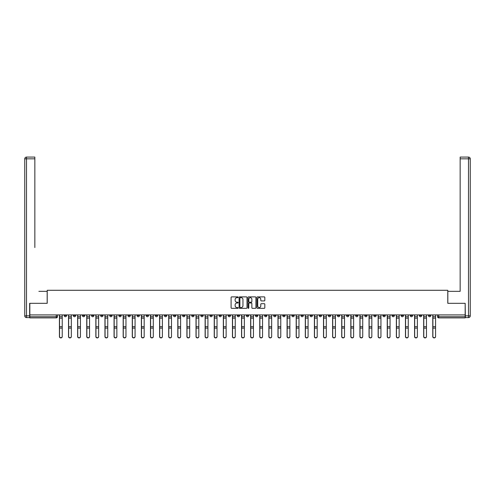 <?xml version="1.0" encoding="UTF-8"?>
<svg xmlns="http://www.w3.org/2000/svg" width="495" height="495" viewBox="0 0 495 495"><rect width="100%" height="100%" fill="white"/><g stroke="black" fill="none" stroke-linecap="round" stroke-linejoin="round"><path stroke-width="0.74" d="M238.163 297.278A0.402 0.402 0 0 0 237.761 296.876L231.672 296.876A0.575 0.575 0 0 0 231.097 297.446L231.097 307.76A0.575 0.575 0 0 0 231.672 308.336L237.761 308.336A0.402 0.402 0 0 0 238.163 307.933A0.402 0.402 0 0 0 237.761 307.531L236.969 307.531A1.832 1.832 0 0 1 235.137 305.7L235.137 304.84A1.832 1.832 0 0 1 236.969 303.008L237.761 303.008A0.402 0.402 0 0 0 238.163 302.606A0.402 0.402 0 0 0 237.761 302.204L236.969 302.204A1.832 1.832 0 0 1 235.137 300.372L235.137 299.512A1.832 1.832 0 0 1 236.969 297.674L237.761 297.674A0.402 0.402 0 0 0 238.163 297.278M364.71 314.919L364.71 315.562L367.049 315.562A1.169 1.169 0 0 1 365.879 316.732A1.169 1.169 0 0 1 364.71 315.562L364.71 314.919M310.074 314.919L310.074 315.562L312.413 315.562A1.169 1.169 0 0 1 311.244 316.732A1.169 1.169 0 0 1 310.074 315.562L310.074 314.919M300.972 314.919L300.972 315.562L303.305 315.562A1.169 1.169 0 0 1 302.136 316.732A1.169 1.169 0 0 1 300.972 315.562L300.972 314.919M246.331 314.919L246.331 315.562L248.669 315.562A1.169 1.169 0 0 1 247.5 316.732A1.169 1.169 0 0 1 246.331 315.562L246.331 314.919M237.229 314.919L237.229 315.562L239.561 315.562A1.169 1.169 0 0 1 238.392 316.732A1.169 1.169 0 0 1 237.229 315.562L237.229 314.919M228.121 314.919L228.121 315.562L230.453 315.562A1.169 1.169 0 0 1 229.29 316.732A1.169 1.169 0 0 1 228.121 315.562L228.121 314.919M209.911 314.919L209.911 315.562L212.244 315.562A1.169 1.169 0 0 1 211.074 316.732A1.169 1.169 0 0 1 209.911 315.562L209.911 314.919M191.695 315.562L191.695 314.919L191.695 315.562A1.169 1.169 0 0 0 192.864 316.732A1.169 1.169 0 0 1 191.695 315.562L194.028 315.562A1.169 1.169 0 0 1 192.864 316.732A1.169 1.169 0 0 0 194.028 315.562L194.028 314.919L194.028 315.562M182.587 315.562L182.587 314.919L182.587 315.562A1.169 1.169 0 0 0 183.756 316.732A1.169 1.169 0 0 1 182.587 315.562L184.926 315.562A1.169 1.169 0 0 1 183.756 316.732M173.485 315.562L173.485 314.919L173.485 315.562A1.169 1.169 0 0 0 174.648 316.732A1.169 1.169 0 0 1 173.485 315.562L175.818 315.562A1.169 1.169 0 0 1 174.648 316.732A1.169 1.169 0 0 0 175.818 315.562L175.818 314.919L175.818 315.562M164.377 314.919L164.377 315.562L166.71 315.562A1.169 1.169 0 0 1 165.547 316.732A1.169 1.169 0 0 1 164.377 315.562L164.377 314.919M155.269 314.919L155.269 315.562L157.608 315.562A1.169 1.169 0 0 1 156.439 316.732A1.169 1.169 0 0 1 155.269 315.562L155.269 314.919M146.167 314.919L146.167 315.562L148.5 315.562A1.169 1.169 0 0 1 147.331 316.732A1.169 1.169 0 0 1 146.167 315.562L146.167 314.919M137.059 315.562L137.059 314.919L137.059 315.562A1.169 1.169 0 0 0 138.229 316.732A1.169 1.169 0 0 1 137.059 315.562L139.392 315.562A1.169 1.169 0 0 1 138.229 316.732M118.85 315.562L118.85 314.919L118.85 315.562A1.169 1.169 0 0 0 120.013 316.732A1.169 1.169 0 0 1 118.85 315.562L121.182 315.562A1.169 1.169 0 0 1 120.013 316.732A1.169 1.169 0 0 0 121.182 315.562L121.182 314.919L121.182 315.562M109.742 315.562L109.742 314.919L109.742 315.562A1.169 1.169 0 0 0 110.911 316.732A1.169 1.169 0 0 1 109.742 315.562L112.074 315.562A1.169 1.169 0 0 1 110.911 316.732A1.169 1.169 0 0 0 112.074 315.562L112.074 314.919L112.074 315.562M100.633 315.562L100.633 314.919L100.633 315.562A1.169 1.169 0 0 0 101.803 316.732A1.169 1.169 0 0 1 100.633 315.562L102.972 315.562A1.169 1.169 0 0 1 101.803 316.732A1.169 1.169 0 0 0 102.972 315.562L102.972 314.919L102.972 315.562M91.525 315.562L91.525 314.919L91.525 315.562A1.169 1.169 0 0 0 92.695 316.732A1.169 1.169 0 0 1 91.525 315.562L93.864 315.562A1.169 1.169 0 0 1 92.695 316.732M82.424 315.562L82.424 314.919L82.424 315.562A1.169 1.169 0 0 0 83.587 316.732A1.169 1.169 0 0 1 82.424 315.562L84.756 315.562A1.169 1.169 0 0 1 83.587 316.732A1.169 1.169 0 0 0 84.756 315.562L84.756 314.919L84.756 315.562M73.316 315.562L73.316 314.919L73.316 315.562A1.169 1.169 0 0 0 74.485 316.732A1.169 1.169 0 0 1 73.316 315.562L75.648 315.562A1.169 1.169 0 0 1 74.485 316.732A1.169 1.169 0 0 0 75.648 315.562L75.648 314.919L75.648 315.562M264.243 300.917A0.575 0.575 0 0 0 264.819 300.341L264.819 297.446A0.575 0.575 0 0 0 264.243 296.876L257.487 296.876A0.575 0.575 0 0 0 256.911 297.446L256.911 307.76A0.575 0.575 0 0 0 257.487 308.336L264.243 308.336A0.575 0.575 0 0 0 264.819 307.76L264.819 304.264A0.575 0.575 0 0 0 264.243 303.695L261.354 303.695A0.575 0.575 0 0 0 260.778 304.264L260.778 305.997A1.534 1.534 0 0 1 259.244 307.531A1.534 1.534 0 0 1 257.716 305.997L257.716 299.209A1.534 1.534 0 0 1 259.244 297.674A1.534 1.534 0 0 1 260.778 299.209L260.778 300.341A0.575 0.575 0 0 0 261.354 300.917L264.243 300.917M31.111 157.082L26.501 157.082L34.848 157.082L31.111 157.082L34.848 157.082L34.848 158.833L26.501 158.833L26.501 315.853L29.651 315.853L29.651 303.305L47.223 303.305L47.223 290.287L447.777 290.287L447.777 303.305L465.17 303.305L465.17 314.919L29.83 314.919L29.83 316.732L57.439 316.732L57.439 314.919L57.439 316.732A1.169 1.169 0 0 1 56.269 317.895L29.83 317.895L29.83 316.732M29.83 303.305L29.83 314.919M246.999 297.446A0.575 0.575 0 0 0 246.423 296.876L239.667 296.876A0.575 0.575 0 0 0 239.091 297.446L239.091 307.76A0.575 0.575 0 0 0 239.667 308.336L246.423 308.336A0.575 0.575 0 0 0 246.999 307.76L246.999 297.446M248.577 296.876L255.333 296.876A0.575 0.575 0 0 1 255.909 297.446L255.909 307.76A0.575 0.575 0 0 1 255.333 308.336L252.444 308.336A0.575 0.575 0 0 1 251.868 307.76L251.868 303.577A0.575 0.575 0 0 0 251.293 303.008L249.375 303.008A0.575 0.575 0 0 0 248.806 303.577L248.806 307.933A0.402 0.402 0 0 1 248.403 308.336A0.402 0.402 0 0 1 248.001 307.933L248.001 297.446A0.575 0.575 0 0 1 248.577 296.876M437.561 314.919L437.561 316.732L465.17 316.732L465.17 317.895L438.731 317.895A1.169 1.169 0 0 1 437.561 316.732A1.169 1.169 0 0 0 438.731 317.895L438.731 314.919M465.17 314.919L465.17 316.732M430.792 314.919L430.792 315.562A1.169 1.169 0 0 1 429.623 316.732A1.169 1.169 0 0 1 428.453 315.562L430.792 315.562M428.453 314.919L428.453 315.562M421.684 314.919L421.684 315.562A1.169 1.169 0 0 1 420.515 316.732A1.169 1.169 0 0 1 419.352 315.562L421.684 315.562M419.352 314.919L419.352 315.562M412.576 315.562L412.576 314.919L412.576 315.562A1.169 1.169 0 0 1 411.413 316.732A1.169 1.169 0 0 1 410.244 315.562L412.576 315.562A1.169 1.169 0 0 1 411.413 316.732M410.244 314.919L410.244 315.562M403.475 314.919L403.475 315.562A1.169 1.169 0 0 1 402.305 316.732A1.169 1.169 0 0 1 401.136 315.562A1.169 1.169 0 0 0 402.305 316.732M401.136 314.919L401.136 315.562L403.475 315.562M394.367 314.919L394.367 315.562A1.169 1.169 0 0 1 393.197 316.732A1.169 1.169 0 0 1 392.028 315.562L394.367 315.562A1.169 1.169 0 0 1 393.197 316.732M392.028 314.919L392.028 315.562M385.259 314.919L385.259 315.562A1.169 1.169 0 0 1 384.089 316.732A1.169 1.169 0 0 1 382.926 315.562A1.169 1.169 0 0 0 384.089 316.732M382.926 314.919L382.926 315.562L385.259 315.562M376.15 314.919L376.15 315.562A1.169 1.169 0 0 1 374.987 316.732A1.169 1.169 0 0 1 373.818 315.562L376.15 315.562M373.818 314.919L373.818 315.562M367.049 314.919L367.049 315.562A1.169 1.169 0 0 1 365.879 316.732M357.941 314.919L357.941 315.562A1.169 1.169 0 0 1 356.771 316.732A1.169 1.169 0 0 1 355.608 315.562L357.941 315.562M355.608 314.919L355.608 315.562M348.833 314.919L348.833 315.562A1.169 1.169 0 0 1 347.669 316.732A1.169 1.169 0 0 1 346.5 315.562L348.833 315.562M346.5 314.919L346.5 315.562M339.731 314.919L339.731 315.562A1.169 1.169 0 0 1 338.561 316.732A1.169 1.169 0 0 1 337.392 315.562A1.169 1.169 0 0 0 338.561 316.732M337.392 314.919L337.392 315.562L339.731 315.562M330.623 314.919L330.623 315.562A1.169 1.169 0 0 1 329.453 316.732A1.169 1.169 0 0 1 328.29 315.562L330.623 315.562M328.29 314.919L328.29 315.562M321.515 314.919L321.515 315.562A1.169 1.169 0 0 1 320.352 316.732A1.169 1.169 0 0 1 319.182 315.562L321.515 315.562M319.182 314.919L319.182 315.562M312.413 314.919L312.413 315.562M303.305 314.919L303.305 315.562L303.305 314.919M294.197 314.919L294.197 315.562A1.169 1.169 0 0 1 293.028 316.732A1.169 1.169 0 0 1 291.864 315.562L294.197 315.562M291.864 314.919L291.864 315.562M285.089 314.919L285.089 315.562A1.169 1.169 0 0 1 283.926 316.732A1.169 1.169 0 0 1 282.756 315.562L285.089 315.562M282.756 314.919L282.756 315.562M275.987 314.919L275.987 315.562A1.169 1.169 0 0 1 274.818 316.732A1.169 1.169 0 0 1 273.648 315.562L275.987 315.562M273.648 314.919L273.648 315.562M266.879 314.919L266.879 315.562A1.169 1.169 0 0 1 265.71 316.732A1.169 1.169 0 0 1 264.547 315.562L266.879 315.562M264.547 314.919L264.547 315.562M257.771 314.919L257.771 315.562A1.169 1.169 0 0 1 256.608 316.732A1.169 1.169 0 0 1 255.439 315.562L257.771 315.562M255.439 314.919L255.439 315.562M248.669 314.919L248.669 315.562A1.169 1.169 0 0 1 247.5 316.732M239.561 314.919L239.561 315.562M230.453 315.562L230.453 314.919L230.453 315.562A1.169 1.169 0 0 1 229.29 316.732M221.352 314.919L221.352 315.562A1.169 1.169 0 0 1 220.182 316.732A1.169 1.169 0 0 1 219.013 315.562A1.169 1.169 0 0 0 220.182 316.732A1.169 1.169 0 0 0 221.352 315.562L219.013 315.562L219.013 314.919M212.244 315.562L212.244 314.919L212.244 315.562A1.169 1.169 0 0 1 211.074 316.732M203.136 314.919L203.136 315.562A1.169 1.169 0 0 1 201.972 316.732A1.169 1.169 0 0 1 200.803 315.562A1.169 1.169 0 0 0 201.972 316.732M200.803 314.919L200.803 315.562L203.136 315.562M184.926 314.919L184.926 315.562L184.926 314.919M166.71 315.562L166.71 314.919L166.71 315.562A1.169 1.169 0 0 1 165.547 316.732M157.608 315.562L157.608 314.919L157.608 315.562A1.169 1.169 0 0 1 156.439 316.732M148.5 315.562L148.5 314.919L148.5 315.562A1.169 1.169 0 0 1 147.331 316.732M139.392 314.919L139.392 315.562L139.392 314.919M130.29 315.562L130.29 314.919L130.29 315.562A1.169 1.169 0 0 1 129.121 316.732A1.169 1.169 0 0 1 127.951 315.562L130.29 315.562A1.169 1.169 0 0 1 129.121 316.732M127.951 314.919L127.951 315.562M93.864 314.919L93.864 315.562L93.864 314.919M66.547 314.919L66.547 315.562A1.169 1.169 0 0 1 65.377 316.732A1.169 1.169 0 0 1 64.208 315.562A1.169 1.169 0 0 0 65.377 316.732A1.169 1.169 0 0 0 66.547 315.562L66.547 314.919M64.208 314.919L64.208 315.562L66.547 315.562M56.269 314.919L56.269 317.895A1.169 1.169 0 0 0 57.439 316.732M240.298 297.674A0.402 0.402 0 0 0 239.896 298.077L239.896 307.129A0.402 0.402 0 0 0 240.298 307.531L241.127 307.531A1.832 1.832 0 0 0 242.958 305.7L242.958 299.512A1.832 1.832 0 0 0 241.127 297.674L240.298 297.674M251.868 299.24A1.534 1.534 0 0 0 250.334 297.705A1.534 1.534 0 0 0 248.806 299.24L248.806 301.628A0.575 0.575 0 0 0 249.375 302.204L251.293 302.204A0.575 0.575 0 0 0 251.868 301.628L251.868 299.24M59.425 314.919L59.425 336.625A1.343 1.293 180 0 0 60.823 337.918M62.228 336.421L62.228 336.625A1.343 1.293 180 0 1 60.885 337.918A1.343 1.293 180 0 1 59.542 336.625L59.542 336.421A1.343 1.293 0 0 0 60.885 337.72A1.343 1.293 0 0 0 62.228 336.421L62.228 328.105L59.542 328.105L59.542 336.421M59.542 314.919L59.542 328.105M62.228 314.919L62.228 328.105M68.527 314.919L68.527 336.625A1.343 1.293 180 0 0 69.931 337.918M77.635 314.919L77.635 336.625A1.343 1.293 180 0 0 79.039 337.918M47.167 303.305L47.167 291.338L38.876 291.338M34.848 158.833L34.848 247.562M29.651 315.853L29.651 317.604L26.501 317.604A1.751 1.751 0 0 1 24.75 315.853L24.75 158.833A1.751 1.751 0 0 1 26.501 157.082A1.751 1.751 0 0 0 24.75 158.833A1.751 1.751 0 0 1 26.501 157.082A1.751 1.751 0 0 0 24.75 158.833L26.501 158.833L26.501 157.082M456.124 291.338L460.152 291.338L460.152 157.082L468.499 157.082L460.152 157.082M447.833 303.305L447.833 291.338L460.152 291.338L460.152 247.562M465.35 315.853L468.499 315.853L468.499 158.833L470.25 158.833A1.751 1.751 0 0 0 468.499 157.082A1.751 1.751 0 0 1 470.25 158.833L470.25 315.853A1.751 1.751 0 0 1 468.499 317.604L465.35 317.604L465.17 303.305M71.33 336.421L71.33 336.625A1.343 1.293 180 0 1 69.987 337.918A1.343 1.293 180 0 1 68.644 336.625L68.644 336.421A1.343 1.293 0 0 0 69.987 337.72A1.343 1.293 0 0 0 71.33 336.421L71.33 328.105L68.644 328.105L68.644 336.421M68.644 314.919L68.644 328.105M71.33 314.919L71.33 328.105M80.438 336.421L80.438 336.625A1.343 1.293 180 0 1 79.095 337.918A1.343 1.293 180 0 1 77.752 336.625L77.752 336.421A1.343 1.293 0 0 0 79.095 337.72A1.343 1.293 0 0 0 80.438 336.421L80.438 328.105L77.752 328.105L77.752 336.421M77.752 314.919L77.752 328.105M80.438 314.919L80.438 328.105M86.743 314.919L86.743 336.625A1.343 1.293 180 0 0 88.141 337.918M95.851 314.919L95.851 336.625A1.343 1.293 180 0 0 97.249 337.918M104.952 314.919L104.952 336.625A1.343 1.293 180 0 0 106.357 337.918M89.546 336.421L89.546 336.625A1.343 1.293 180 0 1 88.203 337.918A1.343 1.293 180 0 1 86.86 336.625L86.86 336.421A1.343 1.293 0 0 0 88.203 337.72A1.343 1.293 0 0 0 89.546 336.421L89.546 328.105L86.86 328.105L86.86 336.421M86.86 314.919L86.86 328.105M89.546 314.919L89.546 328.105M98.647 336.421L98.647 336.625A1.343 1.293 180 0 1 97.305 337.918A1.343 1.293 180 0 1 95.962 336.625L95.962 336.421A1.343 1.293 0 0 0 97.305 337.72A1.343 1.293 0 0 0 98.647 336.421L98.647 328.105L95.962 328.105L95.962 336.421M95.962 314.919L95.962 328.105M98.647 314.919L98.647 328.105M107.755 336.421L107.755 336.625A1.343 1.293 180 0 1 106.413 337.918A1.343 1.293 180 0 1 105.07 336.625L105.07 336.421A1.343 1.293 0 0 0 106.413 337.72A1.343 1.293 0 0 0 107.755 336.421L107.755 328.105L105.07 328.105L105.07 336.421M105.07 314.919L105.07 328.105M107.755 314.919L107.755 328.105M114.06 314.919L114.06 336.625A1.343 1.293 180 0 0 115.459 337.918M116.863 336.421L116.863 336.625A1.343 1.293 180 0 1 115.521 337.918A1.343 1.293 180 0 1 114.178 336.625L114.178 336.421A1.343 1.293 0 0 0 115.521 337.72A1.343 1.293 0 0 0 116.863 336.421L116.863 328.105L114.178 328.105L114.178 336.421M114.178 314.919L114.178 328.105M116.863 314.919L116.863 328.105M123.168 314.919L123.168 336.625A1.343 1.293 180 0 0 124.567 337.918M125.965 336.421L125.965 336.625A1.343 1.293 180 0 1 124.629 337.918A1.343 1.293 180 0 1 123.286 336.625L123.286 336.421A1.343 1.293 0 0 0 124.629 337.72A1.343 1.293 0 0 0 125.965 336.421L125.965 328.105L123.286 328.105L123.286 336.421M123.286 314.919L123.286 328.105M125.965 314.919L125.965 328.105M132.27 314.919L132.27 336.625A1.343 1.293 180 0 0 133.675 337.918M135.073 336.421L135.073 336.625A1.343 1.293 180 0 1 133.73 337.918A1.343 1.293 180 0 1 132.388 336.625L132.388 336.421A1.343 1.293 0 0 0 133.73 337.72A1.343 1.293 0 0 0 135.073 336.421L135.073 328.105L132.388 328.105L132.388 336.421M132.388 314.919L132.388 328.105M135.073 314.919L135.073 328.105M141.378 314.919L141.378 336.625A1.343 1.293 180 0 0 142.777 337.918M144.181 336.421L144.181 336.625A1.343 1.293 180 0 1 142.838 337.918A1.343 1.293 180 0 1 141.496 336.625L141.496 336.421A1.343 1.293 0 0 0 142.838 337.72A1.343 1.293 0 0 0 144.181 336.421L144.181 328.105L141.496 328.105L141.496 336.421M141.496 314.919L141.496 328.105M144.181 314.919L144.181 328.105M150.486 314.919L150.486 336.625A1.343 1.293 180 0 0 151.885 337.918M153.289 336.421L153.289 336.625A1.343 1.293 180 0 1 151.946 337.918A1.343 1.293 180 0 1 150.604 336.625L150.604 336.421A1.343 1.293 0 0 0 151.946 337.72A1.343 1.293 0 0 0 153.289 336.421L153.289 328.105L150.604 328.105L150.604 336.421M150.604 314.919L150.604 328.105M153.289 314.919L153.289 328.105M159.588 314.919L159.588 336.625A1.343 1.293 180 0 0 160.993 337.918M162.391 336.421L162.391 336.625A1.343 1.293 180 0 1 161.048 337.918A1.343 1.293 180 0 1 159.706 336.625L159.706 336.421A1.343 1.293 0 0 0 161.048 337.72A1.343 1.293 0 0 0 162.391 336.421L162.391 328.105L159.706 328.105L159.706 336.421M159.706 314.919L159.706 328.105M162.391 314.919L162.391 328.105M168.696 314.919L168.696 336.625A1.343 1.293 180 0 0 170.101 337.918M171.499 336.421L171.499 336.625A1.343 1.293 180 0 1 170.156 337.918A1.343 1.293 180 0 1 168.814 336.625L168.814 336.421A1.343 1.293 0 0 0 170.156 337.72A1.343 1.293 0 0 0 171.499 336.421L171.499 328.105L168.814 328.105L168.814 336.421M168.814 314.919L168.814 328.105M171.499 314.919L171.499 328.105M177.804 314.919L177.804 336.625A1.343 1.293 180 0 0 179.202 337.918M180.607 336.421L180.607 336.625A1.343 1.293 180 0 1 179.264 337.918A1.343 1.293 180 0 1 177.922 336.625L177.922 336.421A1.343 1.293 0 0 0 179.264 337.72A1.343 1.293 0 0 0 180.607 336.421L180.607 328.105L177.922 328.105L177.922 336.421M177.922 314.919L177.922 328.105M180.607 314.919L180.607 328.105M186.912 314.919L186.912 336.625A1.343 1.293 180 0 0 188.31 337.918M189.709 336.421L189.709 336.625A1.343 1.293 180 0 1 188.366 337.918A1.343 1.293 180 0 1 187.023 336.625L187.023 336.421A1.343 1.293 0 0 0 188.366 337.72A1.343 1.293 0 0 0 189.709 336.421L189.709 328.105L187.023 328.105L187.023 336.421M187.023 314.919L187.023 328.105M189.709 314.919L189.709 328.105M196.014 314.919L196.014 336.625A1.343 1.293 180 0 0 197.418 337.918M198.817 336.421L198.817 336.625A1.343 1.293 180 0 1 197.474 337.918A1.343 1.293 180 0 1 196.131 336.625L196.131 336.421A1.343 1.293 0 0 0 197.474 337.72A1.343 1.293 0 0 0 198.817 336.421L198.817 328.105L196.131 328.105L196.131 336.421M196.131 314.919L196.131 328.105M198.817 314.919L198.817 328.105M205.122 314.919L205.122 336.625A1.343 1.293 180 0 0 206.52 337.918M207.925 336.421L207.925 336.625A1.343 1.293 180 0 1 206.582 337.918A1.343 1.293 180 0 1 205.239 336.625L205.239 336.421A1.343 1.293 0 0 0 206.582 337.72A1.343 1.293 0 0 0 207.925 336.421L207.925 328.105L205.239 328.105L205.239 336.421M205.239 314.919L205.239 328.105M207.925 314.919L207.925 328.105M214.23 314.919L214.23 336.625A1.343 1.293 180 0 0 215.628 337.918M217.027 336.421L217.027 336.625A1.343 1.293 180 0 1 215.684 337.918A1.343 1.293 180 0 1 214.347 336.625L214.347 336.421A1.343 1.293 0 0 0 215.684 337.72A1.343 1.293 0 0 0 217.027 336.421L217.027 328.105L214.347 328.105L214.347 336.421M214.347 314.919L214.347 328.105M217.027 314.919L217.027 328.105M223.332 314.919L223.332 336.625A1.343 1.293 180 0 0 224.736 337.918M226.135 336.421L226.135 336.625A1.343 1.293 180 0 1 224.792 337.918A1.343 1.293 180 0 1 223.449 336.625L223.449 336.421A1.343 1.293 0 0 0 224.792 337.72A1.343 1.293 0 0 0 226.135 336.421L226.135 328.105L223.449 328.105L223.449 336.421M223.449 314.919L223.449 328.105M226.135 314.919L226.135 328.105M232.44 314.919L232.44 336.625A1.343 1.293 180 0 0 233.838 337.918M235.243 336.421L235.243 336.625A1.343 1.293 180 0 1 233.9 337.918A1.343 1.293 180 0 1 232.557 336.625L232.557 336.421A1.343 1.293 0 0 0 233.9 337.72A1.343 1.293 0 0 0 235.243 336.421L235.243 328.105L232.557 328.105L232.557 336.421M232.557 314.919L232.557 328.105M235.243 314.919L235.243 328.105M241.548 314.919L241.548 336.625A1.343 1.293 180 0 0 242.946 337.918M244.351 336.421L244.351 336.625A1.343 1.293 180 0 1 243.008 337.918A1.343 1.293 180 0 1 241.665 336.625L241.665 336.421A1.343 1.293 0 0 0 243.008 337.72A1.343 1.293 0 0 0 244.351 336.421L244.351 328.105L241.665 328.105L241.665 336.421M241.665 314.919L241.665 328.105M244.351 314.919L244.351 328.105M250.649 314.919L250.649 336.625A1.343 1.293 180 0 0 252.054 337.918M253.452 336.421L253.452 336.625A1.343 1.293 180 0 1 252.11 337.918A1.343 1.293 180 0 1 250.767 336.625L250.767 336.421A1.343 1.293 0 0 0 252.11 337.72A1.343 1.293 0 0 0 253.452 336.421L253.452 328.105L250.767 328.105L250.767 336.421M250.767 314.919L250.767 328.105M253.452 314.919L253.452 328.105M259.757 314.919L259.757 336.625A1.343 1.293 180 0 0 261.162 337.918M262.56 336.421L262.56 336.625A1.343 1.293 180 0 1 261.218 337.918A1.343 1.293 180 0 1 259.875 336.625L259.875 336.421A1.343 1.293 0 0 0 261.218 337.72A1.343 1.293 0 0 0 262.56 336.421L262.56 328.105L259.875 328.105L259.875 336.421M259.875 314.919L259.875 328.105M262.56 314.919L262.56 328.105M268.865 314.919L268.865 336.625A1.343 1.293 180 0 0 270.264 337.918M271.668 336.421L271.668 336.625A1.343 1.293 180 0 1 270.326 337.918A1.343 1.293 180 0 1 268.983 336.625L268.983 336.421A1.343 1.293 0 0 0 270.326 337.72A1.343 1.293 0 0 0 271.668 336.421L271.668 328.105L268.983 328.105L268.983 336.421M268.983 314.919L268.983 328.105M271.668 314.919L271.668 328.105M277.973 314.919L277.973 336.625A1.343 1.293 180 0 0 279.372 337.918M280.77 336.421L280.77 336.625A1.343 1.293 180 0 1 279.428 337.918A1.343 1.293 180 0 1 278.085 336.625L278.085 336.421A1.343 1.293 0 0 0 279.428 337.72A1.343 1.293 0 0 0 280.77 336.421L280.77 328.105L278.085 328.105L278.085 336.421M278.085 314.919L278.085 328.105M280.77 314.919L280.77 328.105M287.075 314.919L287.075 336.625A1.343 1.293 180 0 0 288.48 337.918M289.878 336.421L289.878 336.625A1.343 1.293 180 0 1 288.536 337.918A1.343 1.293 180 0 1 287.193 336.625L287.193 336.421A1.343 1.293 0 0 0 288.536 337.72A1.343 1.293 0 0 0 289.878 336.421L289.878 328.105L287.193 328.105L287.193 336.421M287.193 314.919L287.193 328.105M289.878 314.919L289.878 328.105M296.183 314.919L296.183 336.625A1.343 1.293 180 0 0 297.582 337.918M298.986 336.421L298.986 336.625A1.343 1.293 180 0 1 297.644 337.918A1.343 1.293 180 0 1 296.301 336.625L296.301 336.421A1.343 1.293 0 0 0 297.644 337.72A1.343 1.293 0 0 0 298.986 336.421L298.986 328.105L296.301 328.105L296.301 336.421M296.301 314.919L296.301 328.105M298.986 314.919L298.986 328.105M305.291 314.919L305.291 336.625A1.343 1.293 180 0 0 306.69 337.918M308.088 336.421L308.088 336.625A1.343 1.293 180 0 1 306.745 337.918A1.343 1.293 180 0 1 305.403 336.625L305.403 336.421A1.343 1.293 0 0 0 306.745 337.72A1.343 1.293 0 0 0 308.088 336.421L308.088 328.105L305.403 328.105L305.403 336.421M305.403 314.919L305.403 328.105M308.088 314.919L308.088 328.105M314.393 314.919L314.393 336.625A1.343 1.293 180 0 0 315.798 337.918M317.196 336.421L317.196 336.625A1.343 1.293 180 0 1 315.853 337.918A1.343 1.293 180 0 1 314.511 336.625L314.511 336.421A1.343 1.293 0 0 0 315.853 337.72A1.343 1.293 0 0 0 317.196 336.421L317.196 328.105L314.511 328.105L314.511 336.421M314.511 314.919L314.511 328.105M317.196 314.919L317.196 328.105M323.501 314.919L323.501 336.625A1.343 1.293 180 0 0 324.899 337.918M326.304 336.421L326.304 336.625A1.343 1.293 180 0 1 324.961 337.918A1.343 1.293 180 0 1 323.619 336.625L323.619 336.421A1.343 1.293 0 0 0 324.961 337.72A1.343 1.293 0 0 0 326.304 336.421L326.304 328.105L323.619 328.105L323.619 336.421M323.619 314.919L323.619 328.105M326.304 314.919L326.304 328.105M332.609 314.919L332.609 336.625A1.343 1.293 180 0 0 334.007 337.918M335.412 336.421L335.412 336.625A1.343 1.293 180 0 1 334.069 337.918A1.343 1.293 180 0 1 332.727 336.625L332.727 336.421A1.343 1.293 0 0 0 334.069 337.72A1.343 1.293 0 0 0 335.412 336.421L335.412 328.105L332.727 328.105L332.727 336.421M332.727 314.919L332.727 328.105M335.412 314.919L335.412 328.105M341.711 314.919L341.711 336.625A1.343 1.293 180 0 0 343.115 337.918M344.514 336.421L344.514 336.625A1.343 1.293 180 0 1 343.171 337.918A1.343 1.293 180 0 1 341.828 336.625L341.828 336.421A1.343 1.293 0 0 0 343.171 337.72A1.343 1.293 0 0 0 344.514 336.421L344.514 328.105L341.828 328.105L341.828 336.421M341.828 314.919L341.828 328.105M344.514 314.919L344.514 328.105M350.819 314.919L350.819 336.625A1.343 1.293 180 0 0 352.223 337.918M353.622 336.421L353.622 336.625A1.343 1.293 180 0 1 352.279 337.918A1.343 1.293 180 0 1 350.936 336.625L350.936 336.421A1.343 1.293 0 0 0 352.279 337.72A1.343 1.293 0 0 0 353.622 336.421L353.622 328.105L350.936 328.105L350.936 336.421M350.936 314.919L350.936 328.105M353.622 314.919L353.622 328.105M359.927 314.919L359.927 336.625A1.343 1.293 180 0 0 361.325 337.918M362.73 336.421L362.73 336.625A1.343 1.293 180 0 1 361.387 337.918A1.343 1.293 180 0 1 360.044 336.625L360.044 336.421A1.343 1.293 0 0 0 361.387 337.72A1.343 1.293 0 0 0 362.73 336.421L362.73 328.105L360.044 328.105L360.044 336.421M360.044 314.919L360.044 328.105M362.73 314.919L362.73 328.105M369.035 314.919L369.035 336.625A1.343 1.293 180 0 0 370.433 337.918M371.832 336.421L371.832 336.625A1.343 1.293 180 0 1 370.489 337.918A1.343 1.293 180 0 1 369.146 336.625L369.146 336.421A1.343 1.293 0 0 0 370.489 337.72A1.343 1.293 0 0 0 371.832 336.421L371.832 328.105L369.146 328.105L369.146 336.421M369.146 314.919L369.146 328.105M371.832 314.919L371.832 328.105M378.137 314.919L378.137 336.625A1.343 1.293 180 0 0 379.541 337.918M380.94 336.421L380.94 336.625A1.343 1.293 180 0 1 379.597 337.918A1.343 1.293 180 0 1 378.254 336.625L378.254 336.421A1.343 1.293 0 0 0 379.597 337.72A1.343 1.293 0 0 0 380.94 336.421L380.94 328.105L378.254 328.105L378.254 336.421M378.254 314.919L378.254 328.105M380.94 314.919L380.94 328.105M387.245 314.919L387.245 336.625A1.343 1.293 180 0 0 388.643 337.918M390.048 336.421L390.048 336.625A1.343 1.293 180 0 1 388.705 337.918A1.343 1.293 180 0 1 387.362 336.625L387.362 336.421A1.343 1.293 0 0 0 388.705 337.72A1.343 1.293 0 0 0 390.048 336.421L390.048 328.105L387.362 328.105L387.362 336.421M387.362 314.919L387.362 328.105M390.048 314.919L390.048 328.105M396.353 314.919L396.353 336.625A1.343 1.293 180 0 0 397.751 337.918M399.149 336.421L399.149 336.625A1.343 1.293 180 0 1 397.807 337.918A1.343 1.293 180 0 1 396.464 336.625L396.464 336.421A1.343 1.293 0 0 0 397.807 337.72A1.343 1.293 0 0 0 399.149 336.421L399.149 328.105L396.464 328.105L396.464 336.421M396.464 314.919L396.464 328.105M399.149 314.919L399.149 328.105M405.454 314.919L405.454 336.625A1.343 1.293 180 0 0 406.859 337.918M408.257 336.421L408.257 336.625A1.343 1.293 180 0 1 406.915 337.918A1.343 1.293 180 0 1 405.572 336.625L405.572 336.421A1.343 1.293 0 0 0 406.915 337.72A1.343 1.293 0 0 0 408.257 336.421L408.257 328.105L405.572 328.105L405.572 336.421M405.572 314.919L405.572 328.105M408.257 314.919L408.257 328.105M414.562 314.919L414.562 336.625A1.343 1.293 180 0 0 415.961 337.918M417.365 336.421L417.365 336.625A1.343 1.293 180 0 1 416.023 337.918A1.343 1.293 180 0 1 414.68 336.625L414.68 336.421A1.343 1.293 0 0 0 416.023 337.72A1.343 1.293 0 0 0 417.365 336.421L417.365 328.105L414.68 328.105L414.68 336.421M414.68 314.919L414.68 328.105M417.365 314.919L417.365 328.105M423.671 314.919L423.671 336.625A1.343 1.293 180 0 0 425.069 337.918M426.473 336.421L426.473 336.625A1.343 1.293 180 0 1 425.131 337.918A1.343 1.293 180 0 1 423.788 336.625L423.788 336.421A1.343 1.293 0 0 0 425.131 337.72A1.343 1.293 0 0 0 426.473 336.421L426.473 328.105L423.788 328.105L423.788 336.421M423.788 314.919L423.788 328.105M426.473 314.919L426.473 328.105M432.772 314.919L432.772 336.625A1.343 1.293 180 0 0 434.177 337.918M435.575 336.421L435.575 336.625A1.343 1.293 180 0 1 434.233 337.918A1.343 1.293 180 0 1 432.89 336.625L432.89 336.421A1.343 1.293 0 0 0 434.233 337.72A1.343 1.293 0 0 0 435.575 336.421L435.575 328.105L432.89 328.105L432.89 336.421M432.89 314.919L432.89 328.105M435.575 314.919L435.575 328.105M59.425 316.732L62.228 316.732M62.228 326.7L59.542 326.7M62.228 318.143L59.542 318.143M68.527 316.732L71.33 316.732M77.635 316.732L80.438 316.732M26.501 317.604L26.501 315.853L24.75 315.853M468.499 157.082L468.499 158.833L460.152 158.833M470.25 315.853L468.499 315.853L468.499 317.604M71.33 326.7L68.644 326.7M71.33 318.143L68.644 318.143M80.438 326.7L77.752 326.7M80.438 318.143L77.752 318.143M86.743 316.732L89.546 316.732M95.851 316.732L98.647 316.732M104.952 316.732L107.755 316.732M89.546 326.7L86.86 326.7M89.546 318.143L86.86 318.143M98.647 326.7L95.962 326.7M98.647 318.143L95.962 318.143M107.755 326.7L105.07 326.7M107.755 318.143L105.07 318.143M114.06 316.732L116.863 316.732M116.863 326.7L114.178 326.7M116.863 318.143L114.178 318.143M123.168 316.732L125.965 316.732M125.965 326.7L123.286 326.7M125.965 318.143L123.286 318.143M132.27 316.732L135.073 316.732M135.073 326.7L132.388 326.7M135.073 318.143L132.388 318.143M141.378 316.732L144.181 316.732M144.181 326.7L141.496 326.7M144.181 318.143L141.496 318.143M150.486 316.732L153.289 316.732M153.289 326.7L150.604 326.7M153.289 318.143L150.604 318.143M159.588 316.732L162.391 316.732M162.391 326.7L159.706 326.7M162.391 318.143L159.706 318.143M168.696 316.732L171.499 316.732M171.499 326.7L168.814 326.7M171.499 318.143L168.814 318.143M177.804 316.732L180.607 316.732M180.607 326.7L177.922 326.7M180.607 318.143L177.922 318.143M186.912 316.732L189.709 316.732M189.709 326.7L187.023 326.7M189.709 318.143L187.023 318.143M196.014 316.732L198.817 316.732M198.817 326.7L196.131 326.7M198.817 318.143L196.131 318.143M205.122 316.732L207.925 316.732M207.925 326.7L205.239 326.7M207.925 318.143L205.239 318.143M214.23 316.732L217.027 316.732M217.027 326.7L214.347 326.7M217.027 318.143L214.347 318.143M223.332 316.732L226.135 316.732M226.135 326.7L223.449 326.7M226.135 318.143L223.449 318.143M232.44 316.732L235.243 316.732M235.243 326.7L232.557 326.7M235.243 318.143L232.557 318.143M241.548 316.732L244.351 316.732M244.351 326.7L241.665 326.7M244.351 318.143L241.665 318.143M250.649 316.732L253.452 316.732M253.452 326.7L250.767 326.7M253.452 318.143L250.767 318.143M259.757 316.732L262.56 316.732M262.56 326.7L259.875 326.7M262.56 318.143L259.875 318.143M268.865 316.732L271.668 316.732M271.668 326.7L268.983 326.7M271.668 318.143L268.983 318.143M277.973 316.732L280.77 316.732M280.77 326.7L278.085 326.7M280.77 318.143L278.085 318.143M287.075 316.732L289.878 316.732M289.878 326.7L287.193 326.7M289.878 318.143L287.193 318.143M296.183 316.732L298.986 316.732M298.986 326.7L296.301 326.7M298.986 318.143L296.301 318.143M305.291 316.732L308.088 316.732M308.088 326.7L305.403 326.7M308.088 318.143L305.403 318.143M314.393 316.732L317.196 316.732M317.196 326.7L314.511 326.7M317.196 318.143L314.511 318.143M323.501 316.732L326.304 316.732M326.304 326.7L323.619 326.7M326.304 318.143L323.619 318.143M332.609 316.732L335.412 316.732M335.412 326.7L332.727 326.7M335.412 318.143L332.727 318.143M341.711 316.732L344.514 316.732M344.514 326.7L341.828 326.7M344.514 318.143L341.828 318.143M350.819 316.732L353.622 316.732M353.622 326.7L350.936 326.7M353.622 318.143L350.936 318.143M359.927 316.732L362.73 316.732M362.73 326.7L360.044 326.7M362.73 318.143L360.044 318.143M369.035 316.732L371.832 316.732M371.832 326.7L369.146 326.7M371.832 318.143L369.146 318.143M378.137 316.732L380.94 316.732M380.94 326.7L378.254 326.7M380.94 318.143L378.254 318.143M387.245 316.732L390.048 316.732M390.048 326.7L387.362 326.7M390.048 318.143L387.362 318.143M396.353 316.732L399.149 316.732M399.149 326.7L396.464 326.7M399.149 318.143L396.464 318.143M405.454 316.732L408.257 316.732M408.257 326.7L405.572 326.7M408.257 318.143L405.572 318.143M414.562 316.732L417.365 316.732M417.365 326.7L414.68 326.7M417.365 318.143L414.68 318.143M423.671 316.732L426.473 316.732M426.473 326.7L423.788 326.7M426.473 318.143L423.788 318.143M432.772 316.732L435.575 316.732M435.575 326.7L432.89 326.7M435.575 318.143L432.89 318.143"/></g></svg>
